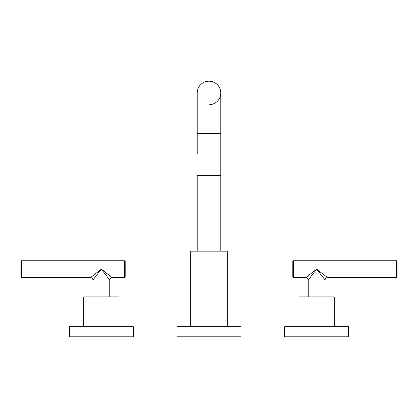 <?xml version="1.0" encoding="UTF-8"?>
<svg xmlns="http://www.w3.org/2000/svg" width="418" height="418" viewBox="0 0 418 418"><rect width="100%" height="100%" fill="white"/><g stroke="black" fill="none" stroke-linecap="round" stroke-linejoin="round"><path stroke-width="0.63" d="M396.562 260.754L396.562 277.578L397.1 277.04L397.1 261.292L396.562 260.754L293.347 260.754L293.347 277.578L305.824 277.578L316.656 269.166L308.244 279.997C308.092 278.54 307.282 277.73 305.824 277.578M327.487 277.573L316.656 269.166L325.063 279.997C325.22 278.54 326.024 277.73 327.487 277.578L396.562 277.578M325.063 296.885L325.063 279.997M310.647 276.899L308.244 279.997L308.244 296.885M334.316 326.709L334.316 296.885L298.99 296.885L298.99 326.709M348.617 326.709L284.695 326.709L284.695 336.798L348.617 336.798L348.617 326.709M293.347 277.578L292.809 277.04L292.809 261.292L293.347 260.754M124.653 260.754L124.653 277.578L125.191 277.04L125.191 261.292L124.653 260.754L21.438 260.754L21.438 277.578L90.513 277.578L101.344 269.166L100.257 270.571M109.359 279.485L109.756 279.997C109.908 278.54 110.718 277.73 112.176 277.578L101.344 269.166L92.937 279.997C92.78 278.54 91.976 277.73 90.513 277.578M107.849 277.547L108.126 277.897M109.756 296.885L109.756 279.997L101.344 269.166M94.578 277.881L92.937 279.997L92.937 296.885M119.01 326.709L119.01 296.885L83.684 296.885L83.684 326.709M133.305 326.709L69.383 326.709L69.383 336.798L133.305 336.798L133.305 326.709M98.847 271.104L99.907 270.279M21.438 277.578L20.9 277.04L20.9 261.292L21.438 260.754M227.303 326.709L227.303 251.887L190.697 251.887L190.697 326.709M240.961 326.709L177.039 326.709L177.039 336.798L240.961 336.798L240.961 326.709M227.303 251.887A0.81 0.81 0 0 0 226.493 251.082L191.507 251.082A0.81 0.81 0 0 0 190.697 251.887M209 81.202A11.777 11.777 0 0 0 197.223 92.974A11.777 11.777 0 0 1 209 81.202A11.777 11.777 0 0 1 220.777 92.974A11.777 11.777 0 0 0 209 81.202M209 104.751A11.777 11.777 0 0 0 220.777 92.974L220.777 133.347L197.223 133.347L197.223 92.974M197.223 251.082L197.223 175.372L220.777 175.372L220.777 153.573M197.223 133.347L197.223 153.573M112.176 277.578L124.653 277.578M220.777 251.082L220.777 133.347"/></g></svg>

